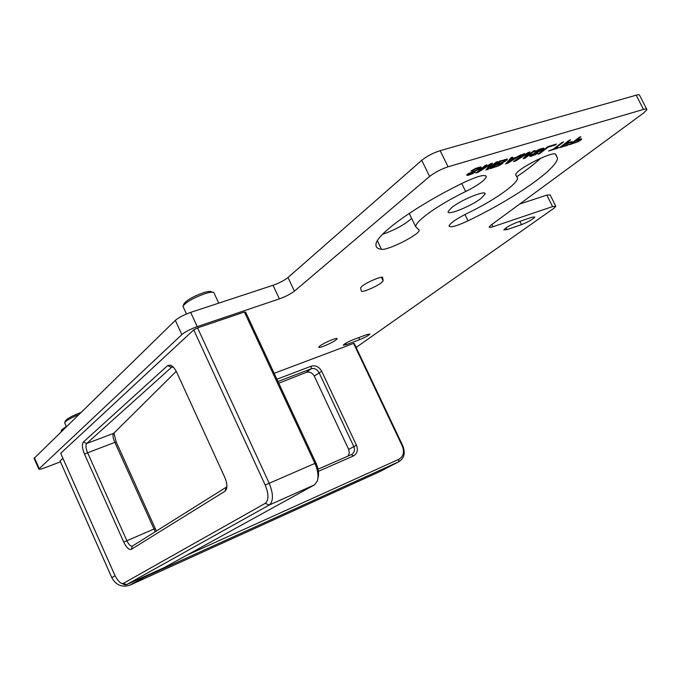 <?xml version="1.0" encoding="UTF-8"?>
<svg xmlns="http://www.w3.org/2000/svg" width="681" height="681" viewBox="0 0 681 681"><rect width="100%" height="100%" fill="white"/><g stroke="black" fill="none" stroke-linecap="round" stroke-linejoin="round"><path stroke-width="1.02" d="M531.887 154.893L541.267 150.603L543.617 149.011L543.83 148.152L538.918 149.428L534.236 152.025L539.088 149.871L542.102 149.267L530.227 155.489L529.648 156.06L530.363 156.426L535.326 154.638L537.726 153.234L532.355 155.336L531.512 155.302L531.665 154.442M531.512 155.302L531.231 154.732M60.447 461.837L45.244 467.626C41.26 469.098 39.115 469.584 38.817 469.056L181.853 334.584C185.292 331.749 190.425 329.093 197.235 326.625L279.414 298.865L273.03 285.271C279.287 283.041 284.283 280.453 288.003 277.516L421.752 160.316C426.961 156.153 433.09 152.927 440.139 150.663L636.199 95.195C638.642 94.531 639.808 94.633 639.706 95.502L646.635 109.054M440.139 150.663L448.055 166.811C441.024 169.143 434.878 172.353 429.626 176.439L294.422 291.136C290.668 294.022 285.662 296.601 279.414 298.865M448.055 166.811L643.468 109.428C645.903 108.73 647.052 108.807 646.933 109.632L643.494 113.106L491.248 224.934L489.196 227.028C489.188 227.667 490.456 227.565 493.001 226.722L552.572 206.607L555.841 206.343L553.576 208.514L356.12 347.429M465.651 191.548C477.807 185.385 484.702 180.465 486.336 176.796C485.442 174.089 478.292 175.826 464.876 182.006C415.938 205.636 375.614 234.817 375.972 244.573C375.759 247.246 377.597 248.829 381.471 249.306C387.702 250.668 419.496 234.63 419.198 230.246L415.657 226.637C415.699 220.942 438.675 204.555 465.651 191.548L461.727 183.547M468.034 220.814C512.861 199.252 555.79 170.131 557.569 158.341L555.739 154.229C552.163 150.901 515.313 169.867 515.662 174.83L517.611 178.226C516.905 184.56 493.104 200.929 467.421 213.289C456.449 218.839 450.32 223.053 449.043 225.939C450.005 227.948 456.33 226.237 468.034 220.814L464.953 214.524M481.305 198.197L485.059 194.051C486.634 189.446 461.165 199.754 451.58 207.654L448.098 211.595C446.847 216.056 471.516 206.054 481.305 198.197M319.951 345.922C324.062 342.73 337.725 337.018 337.121 338.729L335.878 340.015C331.698 343.215 318.24 348.851 318.759 347.174L319.951 345.922M383.148 280.878L382.662 277.601C382.935 275.447 367.263 281.934 362.173 286.088L360.547 287.918L361.364 291.076C361.373 293.017 376.38 286.769 381.454 282.726L383.148 280.878L381.411 277.252M359.679 339.632L346.535 344.569L343.224 345.216C344.475 343.76 347.897 341.888 353.49 339.581L366.701 334.635L369.885 334.022C368.617 335.478 365.212 337.342 359.679 339.632L358.725 337.623M521.493 224.645L506.945 229.625L503.829 229.914C505.796 227.59 510.273 225.028 517.254 222.244L531.87 217.273L534.832 217.009C532.831 219.342 528.379 221.887 521.493 224.645L519.858 221.359M473.661 172.548L469.541 174.302L468.571 174.293L469.303 173.561L478.683 169.416L481.016 167.79L481.067 166.956L475.713 168.352L470.929 171.025L476.01 168.777L479.33 168.096L477.517 169.56L467.924 173.876L466.604 175.085L468.349 175.264L472.793 173.519L475.219 172.08L473.661 172.548M488.669 168.122L492.559 163.202L490.499 163.823L479.424 170.914L486.872 164.904L485.315 165.372L475.883 172.991L478.207 172.284L490.516 164.334L485.902 169.961L488.2 169.263L497.7 161.669L496.16 162.129L488.669 168.122L488.192 167.16M502.723 162.589L505.864 160.844L507.302 159.201L499.743 161.056L490.235 168.65L499.377 165.492L502.612 163.423L503.021 162.597L502.552 162.257M507.583 163.406L521.161 154.638L516.207 157.337L511.201 158.835L512.665 157.183L511.15 157.634L505.591 164.01L507.413 163.057M525.885 156.902L530.073 151.974L528.098 152.561L517.041 159.567L524.642 153.6L523.153 154.042L513.534 161.61L515.755 160.937L528.047 153.08L523.11 158.716L525.306 158.052L534.977 150.51L533.512 150.944L525.885 156.902L525.451 156.043M538.109 154.178L539.539 153.744L548.026 147.19L555.194 145.044L556.454 144.074L547.839 146.653L538.109 154.178M557.518 148.313L558.556 147.522L554.802 148.654L563.57 141.946L562.148 142.372L553.389 149.088L548.58 151.02L557.518 148.313L557.313 147.896M570.618 139.835L569.214 140.26L559.39 147.751L567.75 145.223L568.993 144.278L562.029 146.381L564.736 144.321L570.78 142.499L572.04 141.546L565.988 143.359L570.618 139.835M580.365 140.371L581.608 139.333L581.48 138.703L576.407 140.133L580.842 136.779L579.454 137.187L569.597 144.67L577.99 141.75L580.365 140.371L579.744 139.128M519.739 204.011L546.826 195.089L550.137 194.894L555.696 206.054M34.101 458.373L175.323 320.385C178.737 317.482 183.853 314.826 190.68 312.392L273.03 285.271M540.774 158.162C534.823 163.746 526.949 169.841 517.151 176.439M409.988 214.941L408.966 213.57M411.639 218.354C405.212 224.347 395.491 229.693 382.492 234.366M581.208 139.741L580.757 138.847M576.407 140.133L576.177 139.673M581.608 139.333L581.31 138.737M565.988 143.359L565.758 142.891M570.78 142.499L570.533 141.997M564.736 144.321L564.506 143.853M562.029 146.381L561.799 145.913M567.75 145.223L567.503 144.73M554.802 148.654L554.564 148.186M539.539 153.744L539.301 153.259M555.194 145.044L554.938 144.534M548.026 147.19L547.779 146.704M533.742 155.404L533.538 154.979M532.338 155.923L532.057 155.37M531.129 156.289L530.584 155.208M530.363 156.426L530.005 155.711M542.102 149.267L541.71 148.492M541.795 149.165L541.489 148.56M541.029 149.292L540.774 148.773M539.088 149.871L538.875 149.445M543.617 149.011L543.183 148.143M542.578 149.811L541.889 148.441M538.092 152.144L537.879 151.718M536.679 152.663L536.424 152.161M532.295 154.578L532.091 154.153M525.306 158.052L524.719 156.877M515.755 160.937L515.372 160.163M517.041 159.567L516.785 159.048M511.201 158.835L510.81 158.035M502.961 163.014L502.757 162.589M502.612 163.423L502.118 162.436M501.803 164.061L501.156 162.759M500.944 164.623L500.722 164.181M497.768 166.275L497.556 165.841M496.313 166.811L496.049 166.3M507.243 159.618L506.953 159.031M506.885 160.035L506.426 159.107M505.864 160.844L505.157 159.431M504.996 161.406L504.774 160.954M488.2 169.263L487.545 167.952M478.207 172.284L477.79 171.45M479.424 170.914L479.152 170.352M471.158 174.319L470.937 173.876M469.652 174.872L469.388 174.319M468.349 175.264L467.745 174.021M467.507 175.417L467.089 174.566M479.33 168.096L478.93 167.288M478.956 168.003L478.641 167.373M478.105 168.147L477.841 167.611M476.01 168.777L475.789 168.326M472.503 170.548L472.291 170.122M481.016 167.79L480.59 166.947M480.003 168.607L479.296 167.177M475.398 171.016L475.176 170.565M473.891 171.569L473.627 171.033M472.325 172.038L472.12 171.612M469.303 173.561L469.073 173.102M468.903 173.885L468.647 173.374M468.571 174.293L468.256 173.646M492.959 167.228L495.785 164.981L501.25 163.636L497.768 165.781L492.959 167.228L492.695 166.683M495.785 164.981L495.513 164.436M501.25 163.636L500.858 162.844M501.148 163.466L500.85 162.853M500.595 163.534L500.339 163.006M505.166 160.648L502.774 162.172L496.994 164.01L500.05 161.576L504.868 160.129L505.43 160.061L505.166 160.648M504.868 160.129L504.612 159.601M500.05 161.576L499.786 161.039M496.994 164.01L496.73 163.466M507.396 163.074L510.639 159.405L515.134 158.06L507.396 163.074L507.039 162.35M510.639 159.405L510.265 158.656M579.514 139.775L579.991 139.724L579.625 140.312L577.267 141.776L572.014 143.461L575.147 141.086L579.514 139.775L579.259 139.273M575.147 141.086L574.917 140.626M579.991 139.724L579.701 139.145M572.014 143.461L571.785 143.001M193.736 329.876L60.694 453.291L114.391 574.27C116.809 579.446 119.311 582.51 121.899 583.481L123.423 583.345L265.284 503.319C268.867 500.186 268.833 494.083 265.181 485L193.736 329.876L197.567 327.893L244.402 312.034L314.843 463.25C317.772 469.856 318.648 475.61 317.499 480.514L314.622 484.804L164.717 567.367M131.271 549.371C128.973 550.069 126.462 547.643 123.738 542.102L84.453 453.989C82.146 448.26 81.788 444.276 83.38 442.046L167.654 365.595L170.412 365.118C172.778 366.046 174.932 368.549 176.881 372.626L224.687 477.151C226.739 481.901 227.343 485.876 226.509 489.077L225.028 491.205L131.271 549.371L132.446 546.051C130.718 546.554 128.837 544.74 126.802 540.603L87.474 452.456C85.746 448.158 85.483 445.17 86.683 443.501L171.45 367.382L173.102 366.931M123.338 584.136L124.776 584.8L126.615 584.638L269.344 504.97C273.532 501.122 273.456 493.827 269.114 483.084L197.567 327.893M244.402 312.034L245.705 312.264L315.933 462.978C318.359 468.468 319.1 473.244 318.129 477.33L317.865 478.683M113.931 432.946L116.17 441.875L156.392 531.078M176.234 371.315L113.157 433.908C112.68 435.78 113.199 438.504 114.714 442.08L155.251 531.793M226.875 486.821L132.463 546.034M186.994 555.126L398.836 459.309C403.433 456.517 404.582 452.107 402.301 446.081L353.601 343.403L354.248 343.488L402.846 445.936C405.578 453.154 404.199 458.441 398.7 461.786L144.474 577.13L140.882 578.178M274.154 373.316L353.601 343.403M276.912 379.232L311.268 366.174C315.618 365.067 319.1 366.778 321.704 371.307L356.444 445.178C358.283 450.098 357.27 453.691 353.422 455.955L318.402 471.329M62.924 458.304L60.047 460.926L111.803 577.641L115.072 575.717M348.102 456.04L349.319 452.882L348.672 449.4L314.23 376.031C312.264 372.669 309.574 371.468 306.186 372.413L278.776 383.233M277.959 381.488L311.226 368.796C314.486 367.961 317.099 369.238 319.048 372.635L353.762 446.481C355.124 450.141 354.384 452.831 351.532 454.533L318.044 469.2M398.836 459.309L398.7 461.786L380.16 471.456L129.56 585.311C121.831 587.575 115.915 585.022 111.803 577.641M63.197 429.626L60.975 431.797M66.295 426.468L61.784 429.779L61.035 431.567M78.502 414.712C70.73 418.006 66.134 420.637 64.729 422.612L64.772 423.054M80.69 412.584L80.324 412.712C72.271 415.844 67.334 418.509 65.521 420.722L64.746 422.56M212.455 292.175L211.519 291.843C210.71 290.991 208.02 291.281 203.44 292.702C193.293 296.397 186.832 300.049 184.049 303.658L183.121 305.982C186.236 301.938 193.498 297.844 204.904 293.69C210.046 292.089 213.059 291.757 213.953 292.711M183.121 305.982L183.249 306.995M516.207 175.8L515.679 174.728M381.471 249.306L377.376 240.785M546.826 195.089L552.572 206.607M493.001 226.722L491.886 224.466M636.199 95.195L643.468 109.428M421.752 160.316L429.626 176.439M294.422 291.136L288.003 277.516M190.68 312.392L197.235 326.625M175.323 320.385L181.853 334.584M34.416 457.675L39.192 468.494M383.139 280.776L381.454 277.252M506.945 229.625L506.068 227.846M346.535 344.569L345.88 343.181M265.181 485L315.933 462.978M155.098 528.55L123.738 542.102M116.17 441.875L84.453 453.989M172.829 366.897L171.45 367.382L167.654 365.595M113.429 433.439L86.683 443.501L83.38 442.046M225.028 491.205L226.296 487.375M123.423 583.345L126.615 584.638L165.049 567.213M265.284 503.319L269.191 505.055L314.46 484.889M402.301 446.081L402.846 445.936M348.672 449.4L356.444 445.178M314.23 376.031L321.704 371.307M306.186 372.413L311.226 368.796L311.268 366.174M353.422 455.955L351.49 454.559M144.432 576.56L144.474 577.13L130.097 585.081M484.659 193.242L485.059 194.051M557.569 158.341L555.449 154.102M415.657 226.637L409.238 213.391M419.198 230.246L418.824 229.471M486.336 176.796L485.825 175.758M34.05 458.262L38.817 469.056M172.421 366.923L171.782 367.144M172.633 366.48L170.412 365.118M226.662 488.507L226.509 489.077M121.899 583.481L124.776 584.8M314.622 484.804L269.344 504.97M129.56 585.311L143.921 577.36M66.338 426.57L64.686 422.858M218.737 303.147L214.081 293.111M186.466 313.975L183.019 306.484"/></g></svg>
